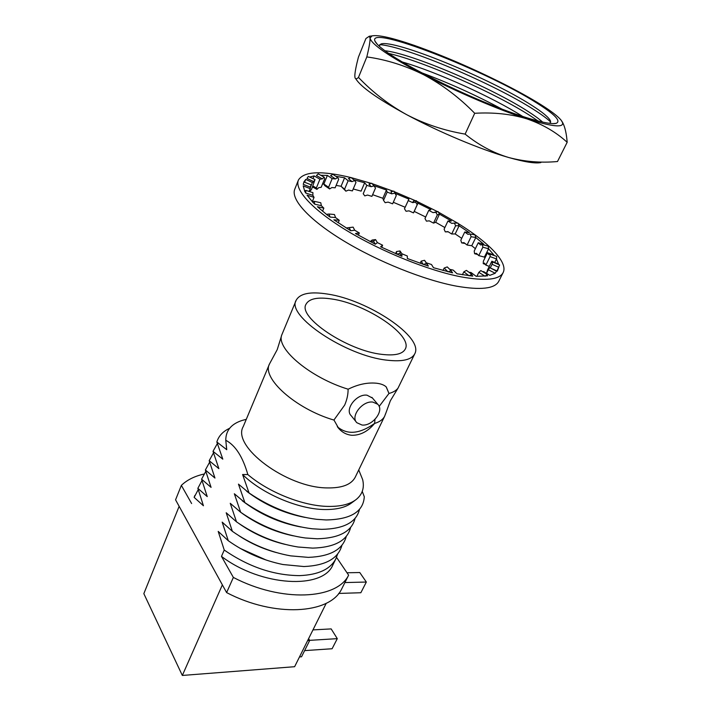 <?xml version="1.0" encoding="UTF-8"?>
<svg xmlns="http://www.w3.org/2000/svg" width="711" height="711" viewBox="0 0 711 711"><rect width="100%" height="100%" fill="white"/><g stroke="black" fill="none" stroke-linecap="round" stroke-linejoin="round"><path stroke-width="1.07" d="M296.096 300.46L281.609 335.334C276.579 349.208 310.991 377.976 348.168 389.21L348.088 389.246C348.15 394.383 347.012 399.662 344.675 405.074L333.948 419.997L338.72 428.431C342.338 432.528 346.746 434.812 351.927 435.292C360.397 435.354 367.96 431.399 374.617 423.436C379.647 421.916 383.007 419.481 384.695 416.139L385.575 413.686M414.709 353.918C424.343 337.352 367.987 299.838 327.407 294.043C310.414 291.377 300.015 293.421 296.22 300.175C285.751 315.444 345.893 356.104 387.326 360.21C402.373 361.881 411.5 359.784 414.709 353.918L398.018 388.135C396.196 390.57 393.192 392.339 388.988 393.45L379.15 406.434M372.866 402.088C362.423 400.506 350.088 416.495 356.842 422.716L361.997 425.018C372.484 426.413 384.66 410.469 377.737 404.257L372.866 402.088M372.502 398.08L367.036 395.192C356.638 393.565 344.426 409.456 351.172 415.686L356.264 422.005M388.988 393.45L386.269 386.962C384.153 384.98 380.892 383.727 376.475 383.22C367.445 382.331 358.006 384.322 348.168 389.21M269.38 364.219L243.286 426.484C231.279 446.135 286.382 487.746 327.113 487.915C341.911 488.199 351.278 484.644 355.207 477.259L384.695 416.139M245.935 419.437L242.451 420.343C231.342 423.827 225.787 430.475 225.778 440.269C235.394 445.317 242.753 456.746 247.837 474.557C268.82 492.492 303.108 506.045 328.002 506.41C340.516 506.623 349.91 504.321 356.175 499.504C362.388 494.447 364.556 487.826 362.663 479.632L358.735 469.953M247.837 474.557L242.575 474.521C262.03 493.754 298.451 509.272 324.536 509.529C336.596 509.707 345.67 507.458 351.758 502.793L355.367 500.117M242.575 474.521L249.072 492.981C270.464 507.458 292.994 516.239 316.662 519.314L326.189 519.954C350.656 519.465 363.357 511.733 364.29 496.749L362.255 491.408M249.072 492.981L238.461 484.129L244.877 502.615C266.19 517.128 288.675 525.847 312.316 528.788L321.692 529.348C343.866 528.931 356.469 522.256 359.49 509.325M244.877 502.615L234.337 493.754L240.674 512.275C260.901 526.184 282.427 534.743 305.277 537.969L317.186 538.778C339.298 538.218 351.918 531.41 355.056 518.372M240.674 512.275L230.248 503.299L236.505 521.847C255.613 535.107 276.135 543.497 298.078 547.008L312.716 548.119C334.73 547.417 347.377 540.511 350.647 527.393M236.505 521.847L226.196 512.755L232.381 531.33C250.316 543.906 269.753 552.083 290.683 555.869L308.29 557.371C330.206 556.544 342.871 549.541 346.275 536.343M232.381 531.33L222.179 522.123L228.293 540.733C245.002 552.554 263.248 560.49 283.031 564.534L303.908 566.543C325.727 565.592 338.4 558.482 341.938 545.213M228.293 540.733L218.206 531.41L224.241 550.038C248.628 566.871 273.735 575.403 299.562 575.626C318.226 574.87 330.322 569.28 335.841 558.864L337.636 554.011M382.056 354.389C394.783 355.847 402.515 354.096 405.234 349.137C413.349 335.379 365.961 303.775 331.913 299.02C317.817 296.86 309.205 298.576 306.077 304.157C297.376 317.017 347.412 350.816 382.056 354.389M277.13 349.812L269.522 363.89C261.39 377.968 295.536 408.878 333.974 420.077M374.973 419.401L374.617 423.436M224.241 550.038L221.476 556.393L233.368 577.439C281.538 602.652 336.934 599.595 348.621 575.155L336.543 557.353M221.476 556.393C261.221 586.637 323.15 589.677 332.908 564.836L333.13 564.374M240.105 548.341L266.261 560.09M239.003 535.792C250.583 543.346 263.043 548.945 276.383 552.58M239.287 523.776C253.276 533.588 268.571 540.458 285.191 544.404M240.354 512.044C256.28 523.847 273.939 531.775 293.332 535.845M242.229 500.722C259.773 514.213 279.387 522.976 301.064 527.011M246.699 491.301C264.163 504.561 283.636 513.262 305.099 517.421M229.626 428.289C222.934 431.408 218.668 435.976 216.846 441.993L226.747 449.708L225.778 440.269M226.231 445.557L226.747 449.708M217.326 443.593L213.016 451.334L222.81 459.164L216.846 441.993M213.478 452.907L209.176 460.701L218.872 468.647L213.016 451.334M209.612 462.212L205.372 469.989L214.953 478.05L209.176 460.701M205.772 471.429L201.595 479.196L211.078 487.373L205.372 469.989M201.977 480.574L197.854 488.324L207.239 496.607L201.595 479.196M198.218 489.639L194.147 497.371L203.435 505.761L197.854 488.324M194.787 495.523L194.147 497.371M203.87 474.068C194.476 476.228 186.966 479.996 181.358 485.391L191.623 503.548M181.358 485.391L175.564 499.824L226.613 592.592C274.384 617.672 329.628 614.1 341.538 589.25L348.621 575.155M233.368 577.439L226.613 592.592M386.171 386.873L388.979 393.494M374.661 423.365C359.739 433.968 347.341 435.123 337.476 426.849L337.307 426.653M182.336 675.45L222.365 584.869L179.145 506.33L143.835 593.649L182.336 675.45L294.621 666.705L326.251 603.248M346.995 572.764L359.775 572.533L366.334 582.042L360.85 592.734L338.703 593.436M366.334 582.042L344.897 582.567M308.601 638.647L309.694 640.451L301.535 656.777L299.491 656.92M309.694 640.451L307.641 640.584M312.964 629.902L331.166 628.906L337.29 638.647L332.099 648.743L304.619 650.618M337.29 638.647L309.623 640.344M350.958 177.563C321.541 170.48 304.041 171.271 298.46 179.954C294.105 189.553 312.236 209.692 347.004 230.737C381.691 251.756 428.884 270.713 461.261 276.89C485.178 281.183 499.104 279.805 503.059 272.766C508.561 262.635 488.884 242.46 458.071 223.441M298.3 180.345L294.834 189.037C290.372 198.902 308.316 219.281 342.871 240.371C377.363 261.444 424.378 280.258 456.729 286.195C480.636 290.292 494.607 288.728 498.66 281.494L498.82 281.174M449.716 269.318L453.218 270.109L457.013 273.788L472.726 276.117L471.74 274.322L469.136 275.815M322.563 211.211L323.843 208.127L317.399 206.705L326.491 214.358M338.187 222.801L339.254 220.294L333.868 219.815L350.745 230.764L349.172 227.653L346.124 227.991M358.362 235.199L359.322 232.977L355.456 233.537L375.328 244.211L373.471 241.18L370.093 241.589M381.683 247.304L382.616 245.206L380.616 246.797L401.919 256.315L399.982 253.471L396.48 254.067M401.919 256.315L401.928 253.774L407.323 256.004L407.35 258.511L428.36 266.101L426.556 263.559L423.161 264.412M428.36 266.101L426.333 262.83L431.479 264.51L433.497 267.727L452.56 272.846L451.094 270.66L448.01 271.824M469.038 272.313L470.975 272.482L476.183 276.339L487.55 275.841L487.151 274.428L485.142 276.241M482.76 271.744L483.658 271.602L489.826 275.361L495.176 273.273L496.536 271.175L495.176 273.273M496.953 270.944L499.637 264.981L492.767 261.986L492.048 264.323L498.793 267.265L497.318 271.131L490.35 267.976M494.678 262.439L496.562 258.928L496.669 256.422L490.19 254.103L490.075 256.609L496.438 258.893L498.553 264.128L491.87 261.213L491.959 262.759L492.767 261.986M485.035 257.791L484.387 257.106L488.608 248.77L488.181 246.148L482.44 244.584L482.858 247.206L488.501 248.743L493.861 254.965L487.542 252.698L488.804 254.645L490.19 254.103M475.366 248.69L471.74 245.739L475.828 237.492L474.957 234.826L470.22 234.043L471.091 236.727L475.739 237.474L483.871 244.282L478.254 242.744L480.547 244.966L482.44 244.584M461.723 238.336L455.173 233.937L459.128 225.734L457.911 223.076L454.391 223.094L455.609 225.769L459.066 225.734L469.411 232.746L464.763 231.982L467.918 234.346L470.22 234.043M444.873 227.556L435.656 222.294L439.487 214.118L438.029 211.523L435.861 212.296L437.327 214.909L439.451 214.135L451.423 220.997L447.948 220.997L451.769 223.378L454.391 223.094M425.693 217.015L414.22 211.389L417.935 203.195L430.91 209.603L428.751 210.349L433.035 212.625L438.029 211.523M405.146 207.256L393.299 202.28M408.15 200.555L412.682 202.617L415.615 202.173L417.215 204.679L413.491 212.891L408.976 210.838L406.061 211.274L404.461 208.776L408.914 199.116L395.529 193.508L393.903 191.126L396.276 195.569L395.529 193.508M396.276 195.569L392.614 203.826L388.082 202.093L385.158 202.706L383.531 200.36L387.166 192.077L386.473 190.024L382.865 198.271L372.635 194.698M386.473 190.024L373.755 185.598M366.805 185.358L371.169 186.7L373.986 185.873L375.515 188.033L371.906 196.369L367.569 195.054L364.761 195.881L363.214 193.73L366.805 185.358L364.672 182.78L361.108 191.126L353.216 188.984M364.672 182.78L353.865 179.865M348.123 180.763L352.061 181.625L354.665 180.532L355.98 182.478L352.398 190.912L348.497 190.086L345.893 191.179L344.559 189.259L348.123 180.763L344.604 177.794L341.067 186.264L336.143 185.402M344.604 177.794L335.859 176.301M332.17 178.63L335.45 178.932L337.716 177.546L338.703 179.243L335.139 187.811L331.886 187.544L329.611 188.939L328.598 187.269L332.17 178.63L327.38 175.413L323.843 184.033L322.536 183.98M327.38 175.413L320.777 175.27M319.941 179.181L322.35 178.888L324.189 177.181L324.74 178.603L321.159 187.331L318.768 187.651L316.928 189.375L316.359 187.98L319.941 179.181L314.093 175.901L309.738 177.075M314.093 175.901L312.991 178.621M310.343 187.606L312.387 182.549L305.757 179.394L303.81 182.052M305.757 179.394L304.619 182.229M309.134 191.455L310.263 188.682L303.215 185.891L304.672 191.01M339.254 220.294L335.565 217.575L330.082 217.077L326.42 214.375L328.962 214.02L334.454 214.526L335.565 217.575M323.843 208.127L321.345 205.675L314.786 204.217L312.316 201.773L314.244 201.302L320.794 202.768L321.345 205.675M312.298 201.648L314.049 197.365L307.045 195.152L312.396 201.755M314.049 197.365L312.849 195.321L305.748 193.072L304.584 191.055L305.837 190.397L312.929 192.654L312.849 195.321M310.263 188.682L310.369 187.18L303.233 184.345L303.952 181.972L311.08 184.798L310.369 187.18M312.387 182.549L313.72 181.634L307.001 178.443L308.316 176.399L315.035 179.59L311.436 189.633L309.472 191.552M322.35 178.888L316.413 175.564L318.252 173.857L324.189 177.181M335.45 178.932L330.579 175.67L332.855 174.293L337.716 177.546M352.061 181.625L348.47 178.603L351.056 177.528L354.665 180.532M371.169 186.7L368.973 184.078L371.782 183.26L373.986 185.873M387.166 192.077L391.725 193.827L390.997 191.73L393.903 191.126M412.682 202.617L413.429 201.142L416.344 200.698L417.935 203.195L417.215 204.679M382.616 245.206L377.408 242.611L375.328 244.211M359.322 232.977L354.7 230.213L350.745 230.764M457.484 223.085L438.34 212.082M437.425 211.594L416.735 201.311M415.642 200.804L394.276 191.668M393.254 191.259L372.111 183.651M371.32 183.394L351.172 177.617M490.075 256.609L485.853 265.132L489.31 266.358M485.853 265.132L484.609 263.141L483.249 263.657L485.409 264.421M482.858 247.206L478.752 255.605L484.387 257.106M478.752 255.605L476.459 253.347L474.601 253.703L477.65 254.52M471.091 236.727L467.091 245.028L471.74 245.739M467.091 245.028L463.936 242.629L461.67 242.913L464.985 243.429M455.609 225.769L451.707 233.999L455.173 233.937M451.707 233.999L447.894 231.608L445.299 231.875L448.241 231.822M437.327 214.909L433.523 223.112L435.656 222.294M433.523 223.112L429.248 220.837L426.44 221.157L424.982 218.553L428.751 210.349M413.491 212.891L414.22 211.389M314.786 204.217L314.244 201.302M305.748 193.072L305.837 190.397M303.233 184.345L303.952 181.972M313.72 181.634L315.035 179.59M316.359 187.98L312.893 186.024M316.928 189.375L312.547 186.904M329.611 188.939L324.776 185.651L323.789 184.033M328.598 187.269L323.843 184.033M345.893 191.179L341.04 186.264L344.559 189.259M364.761 195.881L363.214 193.73M391.725 193.827L394.649 193.214M383.531 200.36L382.865 198.271M415.615 202.173L416.344 200.698M433.035 212.625L435.861 212.296M445.299 231.875L444.091 229.218L447.948 220.997M461.67 242.913L460.808 240.256L464.763 231.982M474.601 253.703L474.193 251.099L478.254 242.744M483.249 263.657L483.373 261.159L487.542 252.698M492.048 264.323L490.252 267.931M487.382 271.664L486.866 272.135L487.595 269.816L491.87 261.213M496.536 271.175L489.701 267.647L488.333 269.745L495.052 273.211M488.333 269.745L486.537 273.353M487.151 274.428L480.832 270.571L478.823 272.375L485.026 276.17M478.823 272.375L476.85 276.366M471.74 274.322L466.425 270.376L463.83 271.851L469.038 275.744M463.83 271.851L462.399 274.784M451.094 270.66L447.246 266.909L444.171 268.056L447.939 271.753M444.171 268.056L443.015 270.482M426.333 262.83L424.538 260.297L421.17 261.141L423.125 264.35M421.17 261.141L420.157 263.31M424.538 260.297L426.556 263.559M401.928 253.774L400.009 250.956L396.534 251.543L396.48 254.023M396.534 251.543L395.583 253.631M400.009 250.956L399.982 253.471M377.408 242.611L375.559 239.598L372.2 240.016L370.129 241.562M375.559 239.598L373.471 241.18M354.7 230.213L353.136 227.129L346.195 227.982M353.136 227.129L349.172 227.653M330.082 217.077L328.962 214.02M421.685 72.789C449.263 83.098 476.023 95.203 501.957 109.112M402.239 61.964C436.572 71.882 492.821 97.345 522.887 116.568M388.721 53.441C423.8 61.43 496.145 93.443 531.108 116.293L538.183 121.083M384.927 50.757C411.269 53.343 491.888 87.8 528.442 111.689C534.61 115.662 539.365 119.146 542.697 122.159M379.674 44.615C406.283 46.562 494.243 83.987 534.219 109.85C541.622 114.569 547.132 118.63 550.741 122.043M379.105 46.073L380.918 43.993C394.685 39.149 490.314 78.512 531.561 105.21C542.511 112.151 548.821 117.386 550.483 120.906L550.03 123.43M388.49 53.281C380.732 47.921 376.235 43.886 375.008 41.185C366.734 23.756 487.311 71.082 537.347 103.371C555.087 114.56 561.352 121.217 556.135 123.35C549.052 125.314 520.034 116.951 483.249 101.646C446.499 86.369 407.376 66.301 388.49 53.281M561.726 121.012L562.89 122.985C565.129 127.598 566.56 134.041 567.165 142.307C556.1 132.157 542.733 124.363 527.064 118.915C552.598 126.86 564.392 127.998 562.437 122.319L561.023 120.061C557.735 116.124 550.945 110.934 540.653 104.481C530.29 98.029 517.857 91.115 503.326 83.756C472.655 68.345 443.042 55.582 414.495 45.468C392.392 37.807 378.208 34.617 371.951 35.914L370.058 38.101L369.293 36.243L365.925 38.527L358.406 57.182C356.184 65.679 354.985 71.864 354.816 75.73L354.993 77.703C355.473 79.205 356.638 79.117 358.477 77.419L366.814 56.916C369.116 47.53 370.2 41.256 370.058 38.101C371.364 44.313 389.308 56.56 423.889 74.851C405.261 65.572 386.233 59.6 366.814 56.916M567.165 142.307L557.495 161.53C540.742 163.05 524.407 161.69 508.489 157.451C492.99 152.758 478.539 144.982 465.127 134.112L474.708 113.28C459.208 97.478 442.269 84.671 423.889 74.851C456.782 91.95 499.238 110.045 527.064 118.915C511.289 114.071 493.834 112.196 474.708 113.28M465.127 134.112C444.259 130.584 424.778 124.105 406.674 114.675C388.757 104.721 372.697 92.306 358.477 77.419M540.831 162.588C535.161 163.681 524.38 161.966 508.489 157.451C480.707 149.532 438.829 131.988 406.674 114.675C377.639 98.829 360.664 86.849 355.749 78.725M281.467 336.019L277.263 349.501M398.018 388.135L390.339 400.8L385.398 414.362M246.273 419.357L242.451 420.343M332.908 564.836L335.841 558.864M358.717 469.989L359.162 470.86M337.476 426.849L338.712 428.44M377.737 404.257L371.897 397.369M503.059 272.766L498.66 281.494M377.301 44.313L375.008 41.185M562.437 122.319L562.89 122.985M371.951 35.914L369.293 36.243M552.936 123.634L556.135 123.35"/></g></svg>
